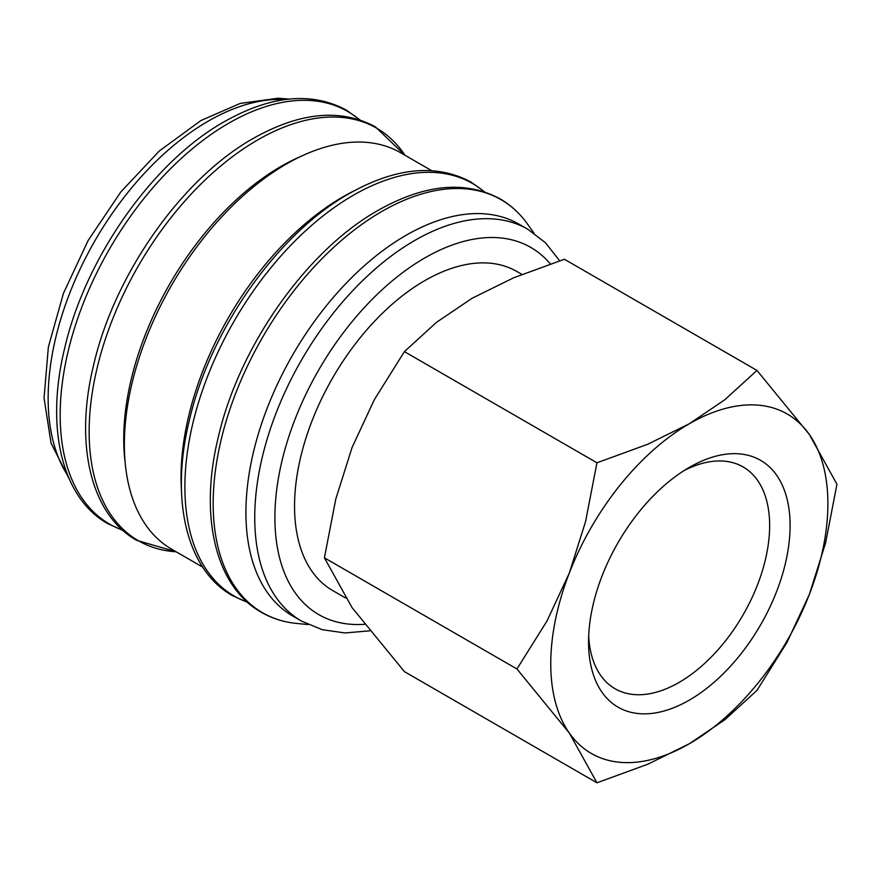 <?xml version="1.0" encoding="UTF-8"?>
<svg xmlns="http://www.w3.org/2000/svg" width="881" height="881" viewBox="0 0 881 881"><rect width="100%" height="100%" fill="white"/><g stroke="black" fill="none" stroke-linecap="round" stroke-linejoin="round"><path stroke-width="1.32" d="M559.655 260.787L545.504 242.815L527.84 229.269L519.019 224.181A226.241 130.619 120 0 0 344.68 284.794A226.241 130.619 120 0 0 245.92 512.478A226.241 130.619 120 0 0 292.778 616.05L301.599 621.138L322.215 629.684L344.911 632.943L369.58 630.862M534.073 233.245L527.422 223.928A238.487 137.689 120 0 0 523.92 219.325A238.487 137.689 120 0 0 381.803 211.484A238.487 137.689 120 0 0 213.169 503.569A238.487 137.689 120 0 0 291.016 622.713A238.487 137.689 120 0 0 296.765 623.451L308.152 624.563M431.624 170.639L400.69 152.776A228.917 132.161 120 0 0 224.281 214.105A228.917 132.161 120 0 0 124.364 444.476A228.917 132.161 120 0 0 171.773 549.27L202.707 567.133M354.415 190.681A228.917 132.161 120 0 0 181.046 477.205A228.917 132.161 120 0 0 181.453 490.254M302.524 155.662A222.684 128.571 120 0 0 123.736 439.024A222.684 128.571 120 0 0 125.19 462.833M516.949 668.976L569.324 733.036L596.955 782.791L647.755 764.245L689.327 743.751A195.956 113.142 120 0 0 809.331 594.466A195.956 113.142 120 0 0 827.887 503.756A195.956 113.142 120 0 0 809.331 434.465A195.956 113.142 120 0 0 689.327 423.75L647.755 444.244L596.955 462.789L585.557 521.618L569.324 573.035A195.956 113.142 120 0 0 550.757 663.756A195.956 113.142 120 0 0 569.324 733.036A195.956 113.142 120 0 0 689.327 743.751L724.832 719.755L756.955 690.418L787.019 642.381L809.331 594.466L825.563 543.059L836.95 484.231L809.331 434.465L756.955 370.416L724.832 399.743L689.327 423.75A195.956 113.142 120 0 0 569.324 573.035L547.024 620.94L516.949 668.976L324.406 557.816L335.804 498.998L352.037 447.581L374.337 399.666L404.412 351.629L436.536 322.303L472.029 298.296L513.612 277.801L564.413 259.256L756.955 370.416M596.955 782.791L404.412 671.63L352.037 607.582L324.406 557.816M684.074 470.575A128.053 73.927 -60 0 1 743.124 466.952A128.053 73.927 -60 0 1 769.642 525.572A128.053 73.927 -60 0 1 713.753 654.44A128.053 73.927 -60 0 1 615.07 688.744A128.053 73.927 -60 0 1 588.684 635.796M588.552 641.93A142.513 82.285 -60 0 1 689.327 467.393A142.513 82.285 -60 0 1 790.103 525.572A142.513 82.285 -60 0 1 689.327 700.12A142.513 82.285 -60 0 1 588.552 641.93M345.495 597.935L332.699 590.545A184.206 106.348 -60 0 1 294.54 506.223A184.206 106.348 -60 0 1 374.954 320.849A184.206 106.348 -60 0 1 516.894 271.502L521.893 274.387M404.412 351.629L596.955 462.789M527.84 229.269A226.241 130.619 120 0 0 414.72 240.48A226.241 130.619 120 0 0 254.741 517.565A226.241 130.619 120 0 0 301.599 621.138M550.295 263.904A211.991 122.393 120 0 0 424.796 257.935A211.991 122.393 120 0 0 274.894 517.565A211.991 122.393 120 0 0 364.426 624.31M484.209 191.761A238.211 137.535 120 0 0 353.325 195.263A238.211 137.535 120 0 0 184.889 487.017A238.211 137.535 120 0 0 247.297 602.119M405.007 155.276A238.211 137.535 120 0 0 257.593 139.991A238.211 137.535 120 0 0 89.146 431.745A238.211 137.535 120 0 0 176.09 551.77L136.643 540.306C90.655 514.592 74.18 443.958 93.65 364.921C114.365 274.476 181.927 178.447 253.321 138.394C300.003 112.074 340.683 108.22 375.35 126.842L405.029 155.287M359.503 119.772A238.211 137.535 120 0 0 228.62 123.263A238.211 137.535 120 0 0 60.172 415.017A238.211 137.535 120 0 0 122.591 530.12M285.136 99.553A226.241 130.619 120 0 0 208.125 121.204A226.241 130.619 120 0 0 48.147 398.3A226.241 130.619 120 0 0 67.903 475.817M523.92 219.325C517.059 210.9 509.108 204.073 500.067 198.842C465.388 180.22 424.708 184.074 378.037 210.394C306.632 250.446 239.081 346.475 218.356 436.921C198.886 515.958 215.36 586.592 261.349 612.306C270.412 617.526 280.301 620.995 291.016 622.713M484.726 191.937L471.093 182.114C436.414 163.492 395.734 167.346 349.063 193.666C277.669 233.718 210.107 329.747 189.382 420.193C169.923 499.23 186.387 569.864 232.375 595.578L247.704 602.483M360.021 119.937L346.376 110.114C311.709 91.492 271.029 95.346 224.358 121.666C152.953 161.719 85.402 257.748 64.676 348.193C45.206 427.241 61.681 497.864 107.669 523.578L122.999 530.483M288.99 99.09L278.165 98.209L240.172 103.44L201 120.499L159.252 151.036L120.807 191.959L88.133 240.502L63.421 293.384L48.367 347.059L44.05 398.003L51.032 443.077L69.434 479.385"/></g></svg>
